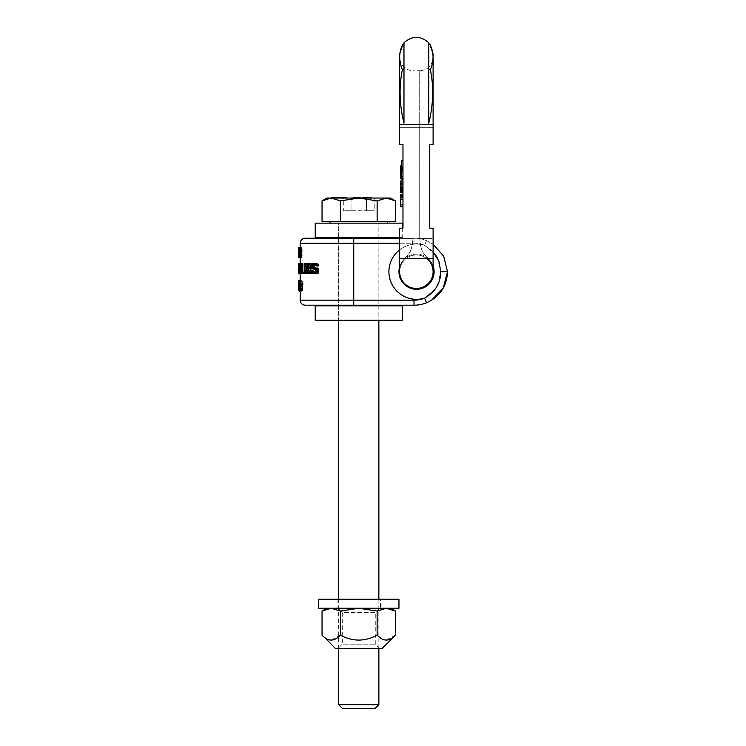 <?xml version="1.0" encoding="UTF-8"?>
<svg xmlns="http://www.w3.org/2000/svg" width="746" height="746" viewBox="0 0 746 746"><rect width="100%" height="100%" fill="white"/><g stroke="black" fill="none" stroke-linecap="round" stroke-linejoin="round"><path stroke-width="0.56" stroke-dasharray="3.73 2.8" d="M324.445 305.189L414.021 305.189A33.486 33.486 0 0 0 426.498 302.783L431.561 300.228M393.095 305.86L324.445 305.86L393.095 305.86M402.299 305.86L315.232 305.86M402.299 320.258L315.232 320.258M378.856 320.258L338.675 320.258L338.675 223.147L378.856 223.147L338.675 223.147L338.675 320.258L378.856 320.258L378.856 223.147L378.856 320.258M378.856 223.147L338.675 223.147L378.856 223.147M402.299 223.147L315.232 223.147M402.299 228.173L402.299 237.545L315.232 237.545M402.299 237.545L399.623 237.545M393.095 237.545L324.445 237.545L393.095 237.545M324.445 238.216L393.095 238.216L324.445 238.216M399.623 238.216L305.189 238.216M435.664 254.955L424.623 245.294L426.498 240.632L433.109 244.194L426.498 240.632A33.486 33.486 0 0 0 414.021 238.216A33.486 33.486 0 0 1 426.498 240.632L424.623 245.294L433.109 251.719M353.744 305.189L353.744 300.172L414.021 300.172L414.021 305.189A33.486 33.486 0 0 0 426.498 302.783L424.623 298.12L435.701 288.404M437.408 285.55L440.811 271.703L437.417 257.892M434.116 271.703A17.578 17.578 0 0 0 416.529 254.125A17.578 17.578 0 0 0 398.951 271.703A17.578 17.578 0 0 0 416.529 289.28A17.578 17.578 0 0 0 434.116 271.703M302.792 267.879L302.792 264.886L301.515 265.1L301.515 267.665L301.365 264.671L300.666 264.671L300.666 267.879L302.792 267.879L299.948 267.879L299.668 266.163L301.375 266.163M301.421 269.8L301.664 272.365L302.792 272.365L302.792 269.157L299.715 269.8L299.668 270.444L301.375 270.444M312.108 273.642L310.812 273.642L308.499 263.599L309.32 263.599L311.446 272.365L313.898 263.599L315.064 263.599L312.108 273.642L308.732 273.642L306.531 263.599L308.499 263.599M307.483 263.599L306.774 263.599L306.774 272.365L303.836 272.365L303.836 273.642L307.483 273.642L307.483 263.599L304.872 263.599L306.774 263.599M298.587 263.599L299.137 270.229L300.834 270.229L300.405 273.642L302.447 273.642L302.839 263.599M301.086 272.365L305.356 272.365L305.356 273.278M302.447 273.642L305.356 273.642M310.457 272.15L310.923 270.229M304.303 270.229L306.186 270.229L306.979 273.008L308.602 273.642M306.186 270.229L306.186 263.599L306.858 263.599M307.212 271.721L308.079 272.365L309.571 271.721L310.01 263.599L310.923 263.599M310.923 267.87L310.923 264.886M314.616 265.1L316.472 264.886L318.589 265.949L318.589 264.821M312.919 267.879L316.472 267.879M318.589 272.943L318.589 268.579M310.103 270.863L312.238 270.863L313.852 273.437L316.472 273.642M312.238 270.863L313.292 270.863M314.038 272.15L316.472 272.365L318.514 271.078L317.348 269.371L314.42 268.942L312.938 267.665L312.938 265.1L314.42 263.814L316.257 263.599M301.375 268.513L301.468 273.437L303.212 273.642L303.212 263.599L301.468 263.814L301.375 268.513L299.584 268.728L299.416 270.229L301.123 270.229M300.265 273.642L300.209 263.814L300.834 270.229M300.19 270.015L300.349 268.942L300.19 270.015L298.512 270.015M298.978 269.157L301.552 268.942L301.552 263.814L300.507 263.599L300.507 273.642M301.916 290.259L301.916 280.207L301.916 290.259L300.19 290.259L300.172 280.85L300.172 281.708L298.549 281.708M301.235 291.537L300.825 289.187L301.235 291.537L299.528 291.537L299.127 289.187L300.825 289.187M298.633 289.616L300.172 289.616L300.172 286.194L300.302 290.259L300.172 289.187L298.54 289.187L298.493 288.329L300.172 288.329M298.503 280.421L298.596 285.55L300.274 285.55L300.172 286.194L300.284 281.708M300.274 285.55L300.47 283.844L300.936 284.702L300.936 289.401L300.619 290.259L300.284 289.401L300.936 289.401M298.876 282.557L300.554 282.557L300.228 281.279L300.172 281.923L301.916 281.923M300.554 282.557L300.256 280.207L300.172 280.85L298.549 280.85M298.549 285.121L300.172 285.121L300.172 284.487L298.549 284.487M300.172 285.121L298.549 285.55L298.493 287.051L300.172 287.051L299.239 287.051M298.549 285.765L300.321 285.765L300.619 284.916L300.899 287.9L300.47 289.187L300.228 287.695L300.284 289.401L301.981 289.401L302.727 290.259M300.228 285.765L300.228 280.207L301.048 280.207M300.284 281.279L301.048 281.279M301.048 288.543L300.144 288.543L301.878 288.543L301.981 289.401M301.878 288.543L301.468 283.415L302.158 281.708M300.424 283.415L302.857 283.415M300.424 284.273L302.857 284.273M298.493 256.288L300.172 256.288L300.218 255.011L300.172 256.288L298.493 256.288L298.633 247.523L298.493 257.575L301.897 257.575L301.58 253.08L300.871 253.08L300.452 257.575L301.179 257.575M301.897 257.575L301.897 247.523L300.843 247.523L300.573 248.381L300.452 257.575L300.433 247.523L301.179 247.523M300.284 255.225L300.293 254.153L300.265 256.074L300.284 255.225L298.754 255.225M298.754 256.932L300.209 256.932L300.256 256.074L300.19 257.361L298.549 256.932M298.633 254.153L300.312 254.153L300.312 247.523L300.293 254.153L298.754 254.153M300.228 254.153L300.228 247.523L300.218 254.153L298.549 254.153L300.228 254.153M300.806 251.803L300.713 248.81L301.58 248.595L301.58 251.803L299.118 251.803L298.969 251.16L298.941 249.882L300.629 249.882M300.573 256.288L300.573 248.81L301.487 249.453L301.589 255.011L301.179 256.288L299.472 256.288L301.179 256.288M308.732 273.642L310.812 273.642M309.972 273.642L312.77 263.599L311.669 263.599L309.348 272.365L307.315 263.599L306.531 263.599M305.552 263.599L305.552 273.642L302.046 273.642L302.046 272.365L303.836 272.365M304.872 263.599L304.872 272.365L302.046 272.365M299.668 268.513L299.416 265.949L301.123 265.949M299.416 270.229L299.752 273.437L301.44 273.642L301.44 263.599L299.752 263.814L299.416 265.949M301.03 267.879L301.03 264.886L299.948 264.886L299.668 266.163M299.715 269.8L299.948 269.157L301.03 269.157L301.03 272.365L299.948 272.365L299.668 270.444M298.829 266.163L300.172 266.163L298.493 266.163L298.587 264.886L298.726 272.365L298.493 268.084M299.137 270.229L298.587 273.642M298.503 281.923L300.172 281.923L300.526 283.415L299.883 280.207L301.608 280.207M300.172 289.345L299.883 280.207M299.221 290.259L299.127 289.187M298.596 285.55L300.228 285.55M298.531 290.259L298.782 287.9L298.605 289.187L300.284 289.187M300.162 257.575L299.864 253.08L299.183 253.08L298.773 257.575L300.452 257.575L298.754 257.575L300.172 257.575L300.162 247.523L298.997 247.737L298.792 249.882L300.479 249.882M298.792 249.882L298.773 257.575M299.118 251.803L299.864 251.803L299.864 248.595L299.118 248.595L298.941 249.882M312.77 263.599L315.064 263.599M311.669 263.599L313.898 263.599M309.348 272.365L311.446 272.365M307.315 263.599L309.32 263.599M305.552 273.642L307.483 273.642M302.046 273.642L303.836 273.642M304.872 272.365L306.774 272.365M299.584 268.299L301.291 268.299M299.454 267.45L301.16 267.45M299.416 266.807L301.123 266.807M299.454 265.315L301.16 265.315M299.584 264.457L301.291 264.457M299.752 263.814L301.468 263.814M299.995 263.599L301.72 263.599M301.44 263.599L303.212 263.599M301.44 273.642L303.212 273.642M299.995 273.642L301.72 273.642M299.752 273.437L301.468 273.437M299.584 272.794L301.291 272.794M299.454 271.936L301.16 271.936M299.416 271.292L301.123 271.292M299.454 269.586L301.16 269.586M299.584 268.728L301.291 268.728M299.948 264.886L301.664 264.886M301.03 264.886L302.792 264.886M299.799 265.1L301.515 265.1M299.715 265.52L301.421 265.52M299.668 266.592L301.375 266.592M299.715 267.236L301.421 267.236M299.948 267.879L301.664 267.879M299.668 271.078L301.375 271.078M299.715 271.721L301.421 271.721M299.799 272.15L301.515 272.15M299.948 272.365L301.664 272.365M301.03 272.365L302.792 272.365M301.03 269.157L302.792 269.157M299.948 269.157L301.664 269.157M299.799 269.371L301.515 269.371M298.829 268.084L300.172 268.084M298.829 271.292L300.172 271.292M298.596 268.084L300.274 268.084M298.596 269.371L300.274 269.371M298.512 269.371L300.19 269.371M298.512 271.078L300.19 271.078M298.521 271.721L300.19 271.721M298.54 272.15L300.218 272.15M298.587 272.365L300.265 272.365M298.726 272.365L300.405 272.365M298.876 271.721L300.563 271.721M298.932 271.078L300.619 271.078M298.959 270.229L300.647 270.229M298.959 267.021L300.647 267.021M298.932 266.163L300.619 266.163M298.876 265.52L300.563 265.52M298.726 264.886L300.405 264.886M298.587 264.886L300.265 264.886M298.54 265.1L300.218 265.1M298.521 265.52L300.19 265.52M298.829 264.243L300.181 264.243M298.726 263.599L300.405 263.599M298.932 264.243L300.619 264.243M299.043 265.1L300.731 265.1M299.099 265.949L300.797 265.949M299.137 267.021L300.834 267.021M299.099 271.292L300.797 271.292M299.043 272.15L300.731 272.15M298.932 273.008L300.619 273.008M298.726 273.642L300.405 273.642M298.829 273.008L300.181 273.008M298.829 268.942L300.349 268.942M298.829 270.015L300.349 270.015M298.512 268.942L300.19 268.942M300.703 265.315L301.916 265.315M300.703 265.949L301.971 265.949M300.703 264.457L301.757 264.457M300.703 263.814L301.552 263.814M302.447 263.599L301.319 263.599M300.703 269.157L301.319 269.157M300.703 268.942L301.552 268.942M300.703 268.299L301.757 268.299M300.703 267.45L301.916 267.45M300.703 266.807L301.971 266.807M301.365 267.879L300.666 267.879M301.365 264.671L300.666 264.671M299.789 264.886L301.505 264.886M299.883 265.315L301.608 265.315M299.929 265.949L301.654 265.949M299.929 266.592L301.654 266.592M299.883 267.236L301.608 267.236M304.732 272.365L305.356 272.365M307.977 263.599L310.01 263.599M307.977 270.229L310.01 270.229M307.837 271.078L309.86 271.078M307.557 271.721L309.571 271.721M307.576 272.15L309.152 272.15M308.079 272.365L308.602 272.365M304.303 263.599L306.186 263.599M304.415 271.292L306.298 271.292M304.629 272.15L306.513 272.15M305.067 273.008L306.979 273.008M305.524 273.437L307.455 273.437M306.121 273.642L308.079 273.642M310.177 271.292L310.774 271.292M312.919 263.599L315.213 263.599M312.173 263.814L314.42 263.814M311.455 264.243L313.665 264.243M310.765 265.1L312.938 265.1M310.597 265.949L312.76 265.949M310.597 266.807L312.76 266.807M310.765 267.665L312.938 267.665M311.455 268.513L313.665 268.513M312.173 268.942L314.42 268.942M312.919 269.157L315.213 269.157M314.103 269.157L316.472 269.157M314.933 269.371L317.348 269.371M315.577 269.8L318.038 269.8M316.015 270.444L318.514 270.444M316.015 271.078L318.514 271.078M315.577 271.721L318.038 271.721M314.933 272.15L317.348 272.15M314.812 272.365L316.472 272.365M310.261 271.721L312.415 271.721M310.765 272.794L312.938 272.794M311.632 273.437L313.852 273.437M312.537 273.642L314.812 273.642M316.472 264.886L315.213 264.886M314.719 265.1L317.125 265.1M315.138 265.52L317.582 265.52M315.362 265.949L317.815 265.949M299.883 290.259L301.608 290.259M300.172 281.251L300.172 280.207L301.916 280.207M298.848 281.708L302.261 281.708M300.526 283.415L302.261 283.415M300.172 291.537L301.039 291.537M299.295 289.187L301.002 289.187M300.899 286.194L298.493 286.194M298.549 280.421L300.181 280.421M298.577 280.207L300.256 280.207M298.68 280.421L300.368 280.421M298.764 280.85L300.442 280.85M298.764 282.557L300.442 282.557M298.717 281.923L300.405 281.923M298.67 281.494L300.349 281.494M298.549 281.279L300.228 281.279M298.512 281.494L300.19 281.494M298.503 284.273L300.181 284.273M298.549 284.702L300.228 284.702M298.503 285.765L300.181 285.765M298.503 288.758L300.172 288.758M298.503 288.972L300.181 288.972M298.54 289.187L300.218 289.187M298.68 288.972L300.368 288.972M298.717 288.758L300.405 288.758M298.764 288.329L300.442 288.329M298.782 287.9L300.461 287.9M298.894 287.9L300.582 287.9M298.876 288.543L300.554 288.543M298.829 289.187L300.507 289.187M298.764 289.616L300.442 289.616M298.68 290.045L300.181 290.045M298.624 290.259L300.302 290.259M299.155 285.765L300.321 285.765M299.137 285.55L300.834 285.55M299.239 286.837L300.936 286.837M299.239 287.266L300.936 287.266M299.202 287.9L300.899 287.9M300.33 288.543L300.834 288.543M299.211 287.695L300.302 287.695M298.549 287.695L300.228 287.695M298.605 289.401L300.284 289.401M302.335 290.045L300.769 290.045M300.144 287.48L301.123 287.48M300.144 286.623L301.123 286.623M300.144 285.55L301.048 285.55M300.144 284.702L300.936 284.702M299.752 284.058L300.769 284.058M299.752 283.844L300.619 283.844M298.782 283.844L300.47 283.844M298.689 284.058L300.368 284.058M300.144 281.708L301.878 281.708M300.144 283.415L301.878 283.415M299.752 283.415L301.468 283.415M299.752 284.273L301.468 284.273M300.144 284.273L301.878 284.273M300.424 289.83L302.158 289.83M299.183 253.08L300.871 253.08M299.864 253.08L301.58 253.08M298.941 257.575L300.629 257.575M298.997 252.661L300.685 252.661M298.885 252.232L300.573 252.232M298.82 251.374L300.498 251.374M298.792 250.731L300.479 250.731M298.82 249.239L300.498 249.239M298.885 248.381L300.573 248.381M298.997 247.737L300.685 247.737M299.146 247.523L300.843 247.523M300.172 256.288L300.172 247.523L301.897 247.523M299.864 257.575L301.58 257.575M299.864 251.803L301.58 251.803M299.864 248.595L301.58 248.595M299.118 248.595L300.806 248.595M299.025 248.81L300.713 248.81M298.969 249.239L300.657 249.239M298.941 250.516L300.629 250.516M298.969 251.16L300.657 251.16M299.025 251.589L300.713 251.589M300.433 247.523L298.633 247.523M298.614 255.225L300.293 255.225M300.573 248.81L301.179 248.81M299.64 249.024L301.347 249.024M299.771 249.453L301.487 249.453M299.864 250.087L301.589 250.087M299.92 250.945L301.636 250.945M299.92 254.153L301.636 254.153M299.864 255.011L301.589 255.011M299.771 255.645L301.487 255.645M299.64 256.074L301.347 256.074M399.623 266.9A17.578 17.578 0 0 1 433.109 265.846M433.109 54.048L433.109 57.395C432.316 65.527 427.85 69.993 419.709 70.786L419.709 127.715L419.709 70.786L413.014 70.786L413.014 127.715L413.014 70.786C404.882 69.993 400.415 65.527 399.623 57.395L399.623 144.454L402.971 144.454L402.971 228.173L402.971 144.454L402.971 228.173L399.623 228.173L402.971 228.173L399.623 228.173L399.623 238.384L413.014 238.384C412.258 247.113 410.654 252.4 408.193 254.255C406.253 257.687 400.919 259.17 399.623 271.703A16.748 16.748 0 0 1 426.414 258.312A16.748 16.748 0 0 0 416.361 254.964A16.748 16.748 0 0 1 433.109 271.703C431.738 258.955 426.367 257.612 424.502 254.209C422.068 252.39 420.474 247.113 419.709 238.384L433.109 238.384L433.109 270.192L433.109 258.312L399.623 258.312L399.623 238.384L413.014 238.384C412.258 247.113 410.654 252.4 408.193 254.255C406.253 257.687 400.919 259.17 399.623 271.703L399.623 258.312L399.623 271.703A16.748 16.748 0 0 1 416.361 254.964A16.748 16.748 0 0 1 433.109 271.703L433.109 270.919L433.109 271.703C431.738 258.955 426.367 257.612 424.502 254.209C422.068 252.39 420.474 247.113 419.709 238.384L433.109 238.384L433.109 258.312M399.623 242.832L399.623 271.703A16.748 16.748 0 0 1 416.361 254.964A16.748 16.748 0 0 0 399.623 271.703L399.623 271.703A16.748 16.748 0 0 0 416.361 288.45A16.748 16.748 0 0 1 399.623 271.703M399.623 54.048L399.623 124.368L433.109 124.368M429.761 228.173L433.109 228.173L429.761 228.173L429.761 144.454L429.761 228.173L433.109 228.173L433.109 268.653M433.109 57.395L433.109 144.454L429.761 144.454M429.761 43.995C433.93 52.155 434.135 60.724 430.358 69.714C433.883 86.825 433.351 104.645 428.754 123.193L428.754 42.783M403.978 42.783L403.978 123.193C399.39 104.664 398.849 86.834 402.374 69.714C398.597 60.65 398.802 52.071 402.971 43.995M399.623 144.454L402.971 144.454L399.623 144.454M402.971 171.729L401.292 171.729L402.971 171.729L402.971 179.096L402.971 171.729L402.971 177.082L402.971 171.729L401.292 171.729L401.292 179.096M402.971 165.584L402.971 160.343L402.971 167.71L402.971 160.343L402.971 165.584L401.292 165.584L401.292 160.343L401.292 167.71M401.292 171.729L401.292 177.082L401.292 171.729M402.971 160.343L401.292 160.343L402.971 160.343L401.292 160.343L401.292 165.584M402.971 161.686L401.292 161.686L402.971 161.686M402.971 165.593L401.292 165.593M402.971 204.861L402.971 194.809L402.971 206.745L402.971 198.893L402.971 204.861L400.462 204.861L400.462 198.893L400.462 204.861L402.971 204.861L400.462 204.861M402.971 180.998L402.971 192.3L402.971 180.998L400.462 180.998L400.462 192.3L402.971 192.3M401.292 165.929L402.971 165.929L400.462 165.929L400.462 170.955L402.971 170.955L402.971 178.49L402.971 165.929L402.971 176.606L402.971 170.955L400.462 170.955L400.462 178.49L402.971 178.49L401.292 178.49M402.971 198.893L402.971 197.009L402.971 198.893L400.462 198.893L400.462 197.951L400.462 198.893L402.971 198.893M402.971 206.745L400.462 206.745L400.462 199.21L402.971 199.21M400.462 194.809L400.462 197.634L400.462 195.126L402.971 195.126L400.462 195.126L402.971 195.443L400.462 195.443L400.462 196.385L402.971 196.385L400.462 196.385L400.462 197.634L402.971 197.634L400.462 197.634L400.462 199.21M400.462 197.326L400.462 197.951L400.462 197.009L402.971 197.326L400.462 197.326M400.462 176.606L400.462 170.955L400.462 176.606L402.971 176.606L400.462 176.606M400.462 169.696L400.462 170.955L400.462 168.755L400.462 169.696L402.971 169.696L400.462 169.696M400.462 168.13L400.462 168.755L400.462 167.813L402.971 168.13M402.971 197.951L400.462 197.951L402.971 197.951M402.971 197.009L400.462 197.009L402.971 197.009M402.971 190.416L400.462 190.416L402.971 190.416M402.971 190.099L400.462 190.099M402.971 189.475L400.462 189.475M402.971 188.533L400.462 188.533M402.971 187.274L400.462 187.274M402.971 186.024L400.462 186.024M402.971 184.766L400.462 184.766M402.971 183.824L400.462 183.824M402.971 183.199L400.462 183.199M402.971 182.882L400.462 182.882L402.971 182.882M402.971 169.379L400.462 169.379M401.292 166.871L400.462 166.871M401.292 166.246L400.462 166.246M402.971 170.955L400.462 170.955M402.971 168.755L400.462 168.755L402.971 168.755M402.971 167.813L400.462 167.813L402.971 167.813M428.754 43.995L428.754 123.193L428.754 43.995M430.358 69.714L428.754 69.714M402.374 69.714L403.978 69.714L403.978 123.193L403.978 69.714M387.566 223.147L329.974 223.147L387.566 223.147M387.566 221.478L329.974 221.478L387.566 221.478M395.501 221.478L322.039 221.478M377.131 221.478L377.131 200.879L358.77 198.035L326.953 198.035M390.578 198.035L358.77 198.035L340.4 200.879L331.215 198.035L328.175 198.371M340.4 221.478L340.4 200.879M386.316 198.035L377.131 200.879M343.3 198.035L374.231 198.035L343.3 198.035L343.3 210.754L351.04 210.754L343.3 210.754M336.586 198.035L331.886 198.035L340.288 198.035L336.586 198.035L336.586 197.364L340.288 197.364L336.586 197.364M346.508 197.364L340.698 197.364L340.698 198.035L333.667 198.035L346.508 198.035L340.698 198.035L340.698 197.364L332.875 197.364L342.461 197.364L331.886 197.364M359.134 198.035L353.52 198.035L359.134 198.035M363.032 198.035L364.617 198.035L363.032 198.035M364.449 198.035L371.163 198.035L364.449 198.035L364.095 197.364L364.617 197.364L362.258 197.364M335.859 198.035L332.875 198.035L335.859 198.035L335.859 197.364M339.216 198.035L345.566 198.035L339.216 198.035L339.216 197.364L345.566 197.364L339.216 197.364M351.04 198.035L351.04 210.754L366.5 210.754L351.04 210.754L351.04 198.035M366.5 198.035L366.5 210.754L374.231 210.754L366.5 210.754L366.5 198.035M374.231 198.035L374.231 210.754M336.884 198.035L336.884 197.364M332.315 198.035L332.315 197.364M332.576 198.035L332.576 197.364M333.173 198.035L333.173 197.364M333.938 198.035L333.938 197.364M334.478 198.035L334.478 197.364M335.187 198.035L335.187 197.364M335.7 198.035L335.7 197.364M336.353 198.035L336.353 197.364M336.632 198.035L336.632 197.364M354.443 197.364L354.965 197.364L354.443 198.035M360.439 197.364L353.52 197.364M371.163 197.364L364.449 197.364M365.409 197.364L368.757 197.364L365.409 197.364L365.409 198.035M335.523 198.035L335.523 197.364M335.737 198.035L335.737 197.364L335.737 198.035M335.42 198.035L335.42 197.364M334.907 198.035L334.907 197.364M334.376 198.035L334.376 197.364M333.826 198.035L333.826 197.364M333.443 198.035L333.443 197.364M333.21 198.035L333.21 197.364M332.875 198.035L332.875 197.364M341.435 198.035L341.435 197.364L341.444 198.035M341.966 198.035L341.966 197.364M342.377 198.035L342.377 197.364M340.241 198.035L340.241 197.364M339.486 198.035L339.486 197.364M338.628 198.035L338.628 197.364M333.667 198.035L333.667 197.364M334.012 198.035L334.012 197.364M338.973 198.035L338.973 197.364M339.672 198.035L339.672 197.364M340.26 198.035L340.26 197.364M340.754 198.035L340.754 197.364M341.146 198.035L341.146 197.364M341.379 198.035L341.379 197.364L341.37 198.035M341.295 198.035L341.295 197.364M340.931 198.035L340.931 197.364M340.353 198.035L340.353 197.364M335.392 198.035L335.392 197.364M340.12 198.035L340.12 197.364M337.901 198.035L337.901 197.364M341.323 198.035L341.323 197.364M342.2 198.035L342.2 197.364M342.89 198.035L342.89 197.364M343.617 198.035L343.617 197.364L343.645 198.035M345.51 198.035L345.51 197.364M346.051 198.035L346.051 197.364M346.368 198.035L346.368 197.364M340.875 198.035L340.875 197.364M345.305 198.035L345.305 197.364M345.547 198.035L345.547 197.364M345.566 198.035L345.566 197.364M345.37 198.035L345.37 197.364M344.96 198.035L344.96 197.364M343.057 198.035L343.057 197.364M342.461 198.035L342.461 197.364M341.901 198.035L341.901 197.364M354.686 198.035L354.686 197.364M357.241 198.035L357.241 197.364M358.602 198.035L358.602 197.364M359.777 198.035L359.777 197.364M364.617 198.035L364.617 197.364M363.572 198.035L363.572 197.364M362.565 198.035L362.565 197.364M362.836 198.035L362.836 197.364M363.843 198.035L363.843 197.364M369.606 198.035L369.606 197.364M370.137 198.035L370.137 197.364M370.277 198.035L370.277 197.364M370.258 198.035L370.258 197.364M370.044 198.035L370.044 197.364M369.512 198.035L369.512 197.364L369.522 198.035M369.037 198.035L369.037 197.364M368.365 198.035L368.365 197.364M367.862 198.035L367.862 197.364M367.405 198.035L367.405 197.364M366.808 198.035L366.808 197.364M367.219 198.035L367.219 197.364M367.983 198.035L367.983 197.364M368.608 198.035L368.608 197.364M369.997 198.035L369.997 197.364M370.641 198.035L370.641 197.364M370.976 198.035L370.976 197.364M338.675 599.197L338.675 648.423M378.856 648.423L378.856 599.197M338.675 704.681L378.856 704.681M342.694 708.7L374.846 708.7M322.039 611.086L331.215 608.242L340.4 611.086L358.77 608.242L390.578 608.242L326.953 608.242L358.77 608.242L377.131 611.086L386.316 608.242M338.003 608.242L379.527 608.242L338.003 608.242L342.274 612.503L375.266 612.503L375.266 644.162L379.527 648.423L338.003 648.423L379.527 648.423M379.527 608.242L375.266 612.503L342.274 612.503L342.274 644.162L375.266 644.162L342.274 644.162L338.003 648.423M335.327 648.423L382.213 648.423M324.855 637.606L327.494 639.191M327.68 639.275L330.012 639.965M331.075 640.049L340.4 635.135C352.644 641.719 364.887 641.719 377.131 635.135L378.856 636.73M379.966 637.606L382.595 639.191M382.922 639.331L385.048 639.956M386.195 640.049L395.501 635.135M388.591 608.428L390.848 608.969M340.4 611.086L340.4 635.135M377.131 611.086L377.131 635.135M318.589 599.197L398.951 599.197M380.535 599.197L337.005 599.197L380.535 599.197L380.535 608.242L337.005 608.242L380.535 608.242M318.589 608.242L398.951 608.242M337.005 599.197L337.005 608.242M353.744 238.216L353.744 243.243L300.172 243.243M399.623 243.243L414.021 243.243A28.46 28.46 0 0 1 424.623 245.285A28.46 28.46 0 0 0 414.021 243.243L353.744 243.243L353.744 300.172L300.172 300.172M414.021 238.216L414.021 243.243L414.021 238.216A33.486 33.486 0 0 1 426.498 240.632M414.021 300.172A28.46 28.46 0 0 0 424.623 298.12A27.63 27.63 0 0 1 388.908 271.703A27.63 27.63 0 0 1 424.623 245.294A27.63 27.63 0 0 0 399.623 249.854M447.507 271.703L440.811 271.703M419.709 238.384A33.486 33.486 0 0 0 413.014 238.384L413.014 127.715L413.014 238.384A33.486 33.486 0 0 1 419.709 238.384L419.709 127.715L433.109 127.715L419.709 127.715L419.709 238.384M419.709 127.715L413.014 127.715L419.709 127.715M399.623 127.715L413.014 127.715L399.623 127.715M300.172 285.457L300.172 284.506M300.172 273.642L300.172 263.599M402.971 177.082L401.292 177.082"/><path stroke-width="1.12" d="M431.561 300.228L443.245 288.049L447.507 271.703L443.683 256.167L433.109 244.194L443.683 256.167L447.507 271.703C446.817 286.352 439.814 296.712 426.498 302.783A33.486 33.486 0 0 1 414.021 305.189L305.189 305.189L324.445 305.189L324.445 305.86M393.095 305.86L393.095 305.189M402.299 305.86L315.232 305.86L315.232 320.258L402.299 320.258L402.299 305.86M402.299 228.173L402.299 223.147L315.232 223.147L315.232 237.545L399.623 237.545M324.445 238.216L324.445 237.545M393.095 238.216L393.095 237.545M300.172 247.523L300.172 243.243C300.461 240.193 302.139 238.515 305.189 238.216L399.623 238.216M435.701 288.404L437.408 285.55M437.417 257.892L435.664 254.955M433.109 265.846A17.578 17.578 0 0 1 416.529 289.28A17.578 17.578 0 0 1 399.623 266.9M433.109 251.719L438.862 261.1L440.811 271.703C440.616 283.2 435.226 292.012 424.623 298.12A27.63 27.63 0 0 1 399.623 249.854M414.021 300.172L414.021 305.189A33.486 33.486 0 0 0 426.498 302.783L424.623 298.12A28.46 28.46 0 0 1 414.021 300.172L300.172 300.172C300.461 303.221 302.139 304.89 305.189 305.189M302.839 272.365L302.839 263.599L301.086 263.599L301.086 272.365L304.732 272.365M298.829 268.084L298.587 273.642L305.356 273.278M310.774 271.292L310.923 267.87M306.121 272.365L305.067 271.078L304.955 263.599L304.303 263.599L304.415 271.292L305.067 273.008L306.121 273.642L309.292 273.437L310.457 272.15L308.406 272.15L308.853 263.599L310.923 263.599L310.923 264.886M304.955 270.229L306.858 270.229L306.858 263.599L304.955 263.599M306.858 270.229L307.576 272.15M312.537 272.365L314.103 272.365L311.809 272.15L311.101 270.863L310.103 270.863L310.765 272.794L312.537 273.642L315.138 273.437L317.414 271.292L317.414 270.229L316.015 268.513L311.809 267.236L311.632 266.592L313.852 266.592L314.038 265.52L315.213 264.886M313.852 266.592L315.213 267.879M314.103 267.879L318.514 268.513L318.589 269.371L316.938 269.371M314.103 273.642L318.589 272.943L318.589 269.371M311.101 270.863L313.292 270.863L314.812 272.365M314.103 272.365L315.577 271.721L316.015 270.444L314.933 269.371L311.455 268.513L310.765 267.665L310.765 265.1L312.919 263.599L316.257 263.599L318.589 264.821L318.589 265.315L316.472 265.315L316.705 265.949L318.589 265.949L318.589 265.315M298.829 273.642L298.829 263.599L300.703 263.599L300.703 273.642L300.666 269.157L299.612 269.157L300.703 265.949M301.048 281.279L301.048 280.207L299.342 280.207L299.342 281.279L301.048 281.279M298.782 289.187L298.624 287.695L298.782 290.259L300.769 290.045M298.932 290.259L299.342 288.543L300.144 288.543L300.964 290.259L302.727 290.259L302.158 284.273M302.158 283.415L302.158 281.708L300.424 281.708L300.424 283.415L302.857 283.415L302.857 284.273L301.095 284.273L301.095 283.415M298.493 257.575L298.549 247.523L298.493 257.575L298.754 247.523L301.179 247.523L301.897 249.882L301.589 256.932L301.179 257.575L299.472 257.575L300.218 250.945L301.953 250.945M298.829 263.599L298.829 266.163M298.67 268.942L298.67 270.015L298.829 268.942M299.612 263.599L300.237 265.949M298.978 273.642L298.978 269.157L299.612 269.157M298.978 267.879L298.978 264.671L299.883 265.315L299.789 267.665L298.978 267.879L299.659 267.879M303.51 273.642L303.51 272.365M306.625 272.365L307.837 271.078L307.977 263.599L308.853 263.599M306.625 273.642L308.406 272.15M313.898 263.599L316.472 265.315M311.632 266.592L311.809 265.52L312.919 264.886L316.705 265.949M300.172 291.537L299.332 291.537L299.221 290.259M298.782 290.259L298.503 287.051L299.239 287.051M298.549 285.55L298.559 287.9M298.549 284.487L298.549 282.557M298.782 284.916L298.493 282.557M298.549 280.85L298.549 281.708M298.932 284.916L298.932 289.187M299.342 288.543L299.416 286.623L300.144 286.623M299.342 281.279L298.605 281.279L298.605 284.702L299.071 284.058L299.416 286.623M298.549 280.207L299.342 280.207M301.095 284.273L300.424 284.273L300.479 288.758L300.964 289.401L302.727 289.401M300.144 288.543L299.752 283.415L300.424 281.708M300.964 290.259L300.964 289.401M298.754 257.575L299.472 257.575M299.472 247.523L300.218 250.945M299.472 248.81L299.472 256.288L298.885 256.288L298.885 248.81L299.472 248.81L298.885 248.81M300.19 265.315L300.703 265.315M300.032 264.457L300.703 264.457M299.836 263.814L300.703 263.814M299.836 268.942L300.703 268.942M300.032 268.299L300.703 268.299M300.19 267.45L300.703 267.45M300.237 266.807L300.703 266.807M298.978 264.671L299.659 264.671M308.853 270.229L310.923 270.229M305.646 272.15L307.147 272.15M305.291 271.721L307.212 271.721M305.067 271.078L306.979 271.078M307.287 273.437L309.292 273.437M307.837 273.008L309.86 273.008M308.704 271.292L310.177 271.292M314.933 263.814L317.348 263.814M315.8 264.457L318.281 264.457M311.809 272.15L314.038 272.15M311.278 271.507L313.479 271.507M315.138 273.437L317.582 273.437M316.015 273.008L318.514 273.008M316.938 272.15L318.589 272.15M317.414 271.292L318.589 271.292M317.414 270.229L318.589 270.229M316.015 268.513L318.514 268.513M315.138 268.084L317.582 268.084M312.35 267.665L314.616 267.665M311.809 267.236L314.038 267.236M311.632 266.163L313.852 266.163M311.809 265.52L314.038 265.52M312.35 265.1L314.616 265.1M312.919 264.886L314.103 264.886M298.493 286.194L299.202 286.194M298.642 285.765L299.155 285.765M298.652 288.543L299.137 288.543M298.624 287.695L299.211 287.695M299.071 290.045L300.591 290.045M299.239 289.401L300.256 289.401M299.416 287.48L300.144 287.48M299.342 285.55L300.144 285.55M299.239 284.702L300.144 284.702M299.071 284.058L299.752 284.058M298.932 283.844L299.752 283.844M300.657 289.187L302.4 289.187M300.479 288.758L302.214 288.758M300.424 288.115L302.158 288.115M299.687 257.361L301.393 257.361M299.864 256.932L301.589 256.932M300.069 256.074L301.794 256.074M300.172 255.225L301.897 255.225M300.218 254.153L301.953 254.153M300.172 249.882L301.897 249.882M300.069 249.024L301.794 249.024M299.864 248.166L301.589 248.166M299.687 247.737L301.393 247.737M298.885 256.288L299.472 256.288M433.109 268.653L433.109 271.703A16.748 16.748 0 0 0 426.414 258.312A16.748 16.748 0 0 1 416.361 288.45A16.748 16.748 0 0 1 399.623 271.703L399.623 228.173L402.971 228.173L402.971 144.454L399.623 144.454L399.623 54.048L402.971 43.995C398.802 52.071 398.597 60.65 402.374 69.714L403.978 69.714M399.623 242.832L399.623 258.312L433.109 258.312L433.109 271.703A16.748 16.748 0 0 1 416.361 288.45A16.748 16.748 0 0 1 399.623 271.703M399.623 57.395L399.623 124.368L433.109 124.368L433.109 144.454L429.761 144.454L429.761 228.173L433.109 228.173L433.109 258.312M433.109 270.192L433.109 270.919L433.109 270.192M428.754 43.995L429.761 43.995L433.109 54.048L433.109 124.368M429.761 43.995C433.93 52.155 434.135 60.724 430.358 69.714C433.883 86.825 433.351 104.645 428.754 123.193L428.754 42.783C420.492 35.538 412.24 35.538 403.978 42.783L403.978 123.193C399.39 104.664 398.849 86.834 402.374 69.714M429.761 228.173L429.761 144.454M402.971 171.729L401.292 171.729L401.292 179.096L402.971 179.096M402.971 167.71L401.292 167.71L401.292 160.343L402.971 160.343M402.971 204.861L400.462 204.861L400.462 194.809L402.971 194.809M402.971 199.518L400.462 199.518M402.971 206.745L400.462 206.745L400.462 204.861M402.971 197.009L400.462 197.009M402.971 192.3L400.462 192.3L400.462 180.998L402.971 180.998M401.292 178.49L400.462 178.49L400.462 165.929L401.292 165.929M402.971 181.315L400.462 181.315M402.971 181.94L400.462 181.94M402.971 183.199L400.462 183.199M402.971 184.448L400.462 184.448M402.971 186.024L400.462 186.024M402.971 187.274L400.462 187.274M402.971 188.85L400.462 188.85M402.971 190.099L400.462 190.099M402.971 191.358L400.462 191.358M402.971 191.983L400.462 191.983M401.292 166.246L400.462 166.246M401.292 166.871L400.462 166.871M402.971 168.13L400.462 168.13M402.971 169.379L400.462 169.379M402.971 170.955L400.462 170.955M430.358 69.714L428.754 69.714M403.978 43.995L402.971 43.995M387.566 223.147L387.566 221.478M329.974 223.147L329.974 221.478M328.175 198.371L322.039 200.879L322.039 221.478L395.501 221.478L395.501 200.879L386.316 198.035L390.578 198.035L395.501 200.879L386.316 198.035L358.77 198.035L377.131 200.879L386.316 198.035M322.039 200.879L331.215 198.035L340.4 200.879L358.77 198.035L326.953 198.035L322.039 200.879M340.4 221.478L340.4 200.879M377.131 221.478L377.131 200.879M340.288 198.035L340.288 197.364L346.508 197.364L346.508 198.035M340.185 198.035L340.288 197.364M331.886 198.035L331.886 197.364L340.185 197.364M340.857 198.035L340.857 197.364M340.726 198.035L340.726 197.364M353.52 198.035L353.52 197.364L360.439 197.364L360.439 198.035M362.258 198.035L362.258 197.364L371.163 197.364L371.163 198.035M342.461 198.035L342.461 197.364M342.339 198.035L342.339 197.364M342.106 198.035L342.106 197.364M341.659 198.035L341.659 197.364M341.108 198.035L341.108 197.364M346.396 198.035L346.396 197.364M346.06 198.035L346.06 197.364M343.85 198.035L343.85 197.364M359.134 198.035L359.134 197.364M359.656 198.035L359.656 197.364M357.828 198.035L357.828 197.364M356.784 198.035L356.784 197.364M354.965 198.035L354.965 197.364M354.182 198.035L354.182 197.364M363.032 198.035L363.032 197.364M364.095 198.035L364.095 197.364M370.995 198.035L370.995 197.364M370.855 198.035L370.855 197.364M370.445 198.035L370.445 197.364M369.988 198.035L369.988 197.364M368.757 198.035L368.757 197.364M368.393 198.035L368.393 197.364M338.675 320.258L338.675 599.197M338.675 648.423L338.675 704.681L378.856 704.681L378.856 648.423M378.856 599.197L378.856 320.258M378.856 704.681L374.846 708.7L342.694 708.7L338.675 704.681M390.848 608.969L395.501 611.086L395.501 635.135L382.213 648.423L335.327 648.423L324.855 637.606M330.012 639.965L331.075 640.049M378.856 636.73L379.966 637.606M385.048 639.956L386.195 640.049M395.501 635.135C389.375 641.719 383.257 641.719 377.131 635.135C364.887 641.719 352.644 641.719 340.4 635.135C334.283 641.719 328.156 641.719 322.039 635.135L322.039 611.086L331.215 608.242L340.4 611.086L340.4 635.135M390.578 608.242L395.501 611.086L386.316 608.242L377.131 611.086L358.77 608.242L340.4 611.086M377.131 611.086L377.131 635.135M386.316 608.242L388.591 608.428M398.951 599.197L318.589 599.197L318.589 608.242L398.951 608.242L398.951 599.197M300.172 243.243L399.623 243.243M353.744 238.216L353.744 305.189M434.116 271.703A17.578 17.578 0 0 1 416.529 289.28A17.578 17.578 0 0 1 398.951 271.703M447.507 271.703L440.811 271.703M433.109 271.703A16.748 16.748 0 0 1 416.361 288.45A16.748 16.748 0 0 0 433.109 271.703M300.172 300.172L300.172 290.259M300.172 280.207L300.172 273.642M300.172 263.599L300.172 257.575M298.493 289.345L298.493 285.457M298.493 284.506L298.493 281.251M326.953 608.242L322.039 611.086"/></g></svg>
